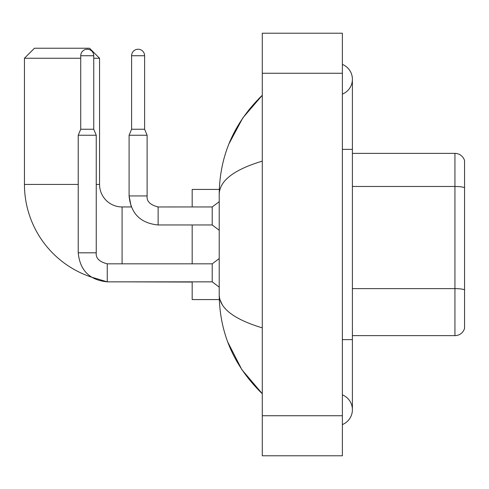<?xml version="1.0" encoding="UTF-8"?>
<svg xmlns="http://www.w3.org/2000/svg" width="489" height="489" viewBox="0 0 489 489"><rect width="100%" height="100%" fill="white"/><g stroke="black" fill="none" stroke-linecap="round" stroke-linejoin="round"><path stroke-width="0.73" d="M464.55 160.588A10.012 10.012 0 0 0 454.935 153.375A10.012 10.012 0 0 1 464.55 160.588L464.55 328.412A10.012 10.012 0 0 1 454.935 335.625L352.398 335.625M464.55 187.727A10.012 1.736 180 0 0 454.935 186.474L454.935 153.375L352.398 153.375M342.386 424.58A16.021 16.021 0 0 0 342.386 394.874A16.021 16.021 0 0 1 342.386 424.58A16.021 16.021 0 0 0 352.398 409.727A16.021 16.021 0 0 1 342.386 424.58M342.386 64.42A16.021 16.021 0 0 1 342.386 94.126A16.021 16.021 0 0 0 342.386 64.42A16.021 16.021 0 0 1 352.398 79.273A16.021 16.021 0 0 0 342.386 64.42M262.275 161.132C233.95 169.671 219.598 180.704 219.213 194.231L219.213 294.769C219.537 308.247 233.889 319.28 262.275 327.868M262.275 455.791L342.386 455.791L342.386 33.209L262.275 33.209L262.275 455.791M219.213 194.231C219.647 155.722 233.999 122.745 262.275 95.294L242.837 117.88L228.968 143.821M227.752 342.049L241.878 369.69L262.275 393.706C233.999 366.255 219.647 333.278 219.213 294.769M222.22 304.586L219.928 299.574M107.262 263.846L107.262 281.853L91.302 277.074A97.635 97.635 0 0 1 24.45 184.42L24.45 58.246L34.462 48.234L89.536 48.234L99.554 58.246L93.747 58.246M122.085 263.828L122.085 206.951A22.531 22.531 0 0 1 99.554 184.42L99.554 58.246M80.728 58.246L24.45 58.246M192.177 224.971L192.177 263.828M192.177 281.853L192.177 299.574L219.304 299.574M219.304 189.426L192.177 189.426L192.177 206.951M93.747 129.243L80.728 129.243L80.728 55.74A6.51 6.51 0 0 1 87.238 49.236A6.51 6.51 0 0 1 93.747 55.74L93.747 129.243L96.247 135.251L96.247 252.813C95.642 258.155 99.316 261.823 107.262 263.828L212.208 263.828L212.208 281.853L107.262 281.853C89.646 280.111 79.964 270.429 78.222 252.813L78.222 135.251L96.247 135.251M144.616 129.243L131.596 129.243L131.596 55.74A6.51 6.51 0 0 1 138.106 49.236A6.51 6.51 0 0 1 144.616 55.74L144.616 129.243L147.116 135.251L129.09 135.251L129.09 195.936L147.097 195.936M158.13 206.969L212.208 206.951L212.208 224.971L158.13 224.971L158.13 206.951L157.507 206.951M464.55 289.867A10.012 1.736 180 0 0 454.935 288.614L454.935 186.474L352.398 186.474M454.935 335.625L454.935 288.614L352.398 288.614M342.386 339.629L352.398 339.629L352.398 79.273M342.386 149.371L352.398 149.371M262.275 415.736L342.386 415.736M262.275 73.264L342.386 73.264M24.45 184.42L78.222 184.42M96.247 184.42L99.554 184.42M192.177 282.049L122.085 281.853M78.222 252.813L96.247 252.813M80.728 55.74L93.747 55.74M131.596 55.74L144.616 55.74M352.398 339.629L352.398 409.727M262.275 95.294L258.791 98.662M262.275 393.706L258.791 390.338M158.13 224.971C140.514 223.235 130.832 213.552 129.09 195.936L131.26 206.951L122.085 206.951M212.208 281.853L219.213 287.11M212.208 263.828L219.213 258.571M80.728 129.243L78.222 135.251M147.116 195.936C146.511 201.279 150.184 204.946 158.13 206.951C150.184 204.946 146.511 201.279 147.116 195.936L147.116 135.251M212.208 224.971L219.213 230.233M212.208 206.951L219.213 201.694M131.596 129.243L129.09 135.251"/></g></svg>
